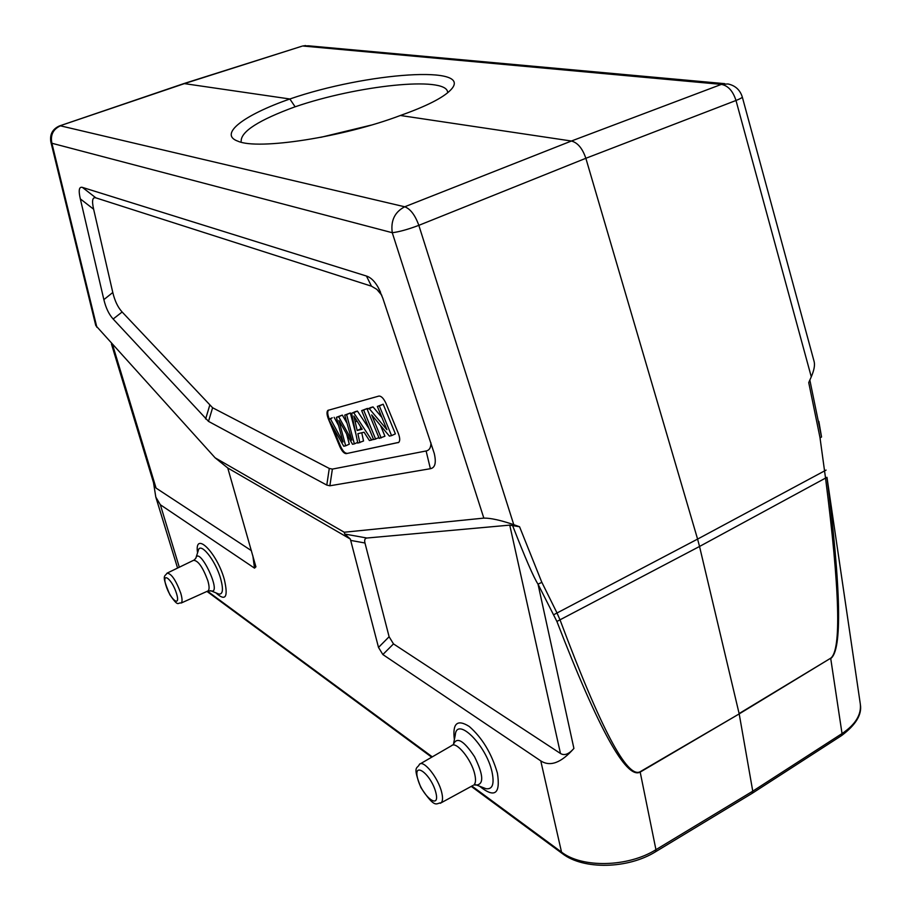 <?xml version="1.0" encoding="UTF-8"?>
<svg xmlns="http://www.w3.org/2000/svg" width="911" height="911" viewBox="0 0 911 911"><rect width="100%" height="100%" fill="white"/><g stroke="black" fill="none" stroke-linecap="round" stroke-linejoin="round"><path stroke-width="1.37" d="M179.308 567.223L160.347 504.74L254.511 568.134L255.911 566.824L227.761 467.981L215.133 457.823L95.78 325.546L50.857 141.945L51.893 143.255L96.873 327.288M350.336 539.05L378.509 647.425L382.848 654.542L540.77 760.879C550.244 766.982 561.29 762.826 573.907 748.432C568.851 754.217 564.376 755.902 560.47 753.477L509.75 525.123L519.566 526.752L513.77 524.679C500.549 520.192 490.573 518.006 483.832 518.108L344.233 532.24L344.722 534.04L350.336 539.05L227.761 467.981M344.233 532.24L215.133 457.823M382.848 654.542L393.495 643.906L389.111 636.743L364.969 543.002C364.229 539.95 364.89 538.287 366.939 538.025L509.75 525.123M393.495 643.906L560.47 753.477M301.769 46.256L185.149 83.368L59.374 125.98M241.164 141.171C240.959 131.491 258.94 120.024 295.118 106.781L289.857 98.992C366.302 72.538 475.986 64.487 450.569 90.087C443.019 97.83 426.28 106.291 400.35 115.492C342.969 137.254 258.166 150.258 238.033 141.239C218.093 134.304 243.943 114.98 289.869 98.992L183.942 83.55M320.729 137.345L371.153 125.114M447.597 91.943C445.627 75.932 357.032 85.463 295.175 106.792M739.197 713.905L752.759 791.181L752.11 793.356M400.339 115.481L571.413 141.023C577.688 142.663 582.493 148.425 585.853 158.286L735.997 100.483C740.279 98.775 742.374 97.591 742.283 96.953C740.039 89.893 735.268 85.554 727.969 83.949L721.398 84.381C728.105 85.668 732.968 91.032 735.997 100.483L811.28 376.824C814.092 370.265 815.049 365.186 814.138 361.587L742.294 96.987M820.071 437.94L808.729 382.609L811.28 376.824M540.77 760.879L561.529 852.104C581.913 868.172 628.032 867.272 655.943 849.678L752.759 791.181L842.037 733.583L830.73 658.539C842.345 650.169 841.092 589.759 826.972 477.307L699.534 546.463L739.117 713.564L830.673 658.209C841.513 650.363 839.817 590.43 825.582 478.412L820.037 437.952L821.54 436.961L818.841 421.383M841.32 735.758L842.037 733.583C855.418 724.575 861.499 714.702 860.303 703.964L826.972 477.307M513.77 524.679L418.832 225.347C415.097 215.064 410.394 208.881 404.712 206.786C394.725 212.024 390.58 220.667 392.265 232.715C399.018 231.906 407.877 229.458 418.832 225.347L585.853 158.286L697.587 539.096L557.02 612.989L560.128 620.118C600.531 728.174 627.189 778.723 640.114 771.754L739.185 713.905L830.673 658.209M512.392 525.043C525.203 557.953 533.744 577.642 538.002 584.133L556.894 621.45C598.584 729.381 626.347 779.6 640.194 772.095L739.185 713.905M112.531 344.574L156.066 488.091L251.402 550.654M156.066 488.091L154.255 485.062L111.449 344.016M160.347 504.74L155.804 497.076L153.492 482.545M155.804 497.076L177.577 568.054M556.894 621.45L699.534 546.463L697.587 539.096L826.083 470.087M553.774 614.709L557.02 612.989L541.874 582.357L538.014 584.122L573.907 748.432M351.794 440.15L338.653 416.726L336.421 417.318L343.014 442.017L330.465 418.901L328.62 419.39L343.754 446.242L345.656 445.821L338.903 420.449L352.523 444.283L354.368 443.885L346.624 414.607L344.722 415.109L351.805 440.161M328.62 419.39L332.253 417.785L330.465 418.901M334.109 417.295L338.539 425.38M345.656 445.821L349.3 444.181L346.579 433.898M357.636 442.404L354.368 443.885M344.722 415.109L350.336 412.968L346.624 414.607M350.336 412.968L355.973 434.388M336.421 417.318L342.331 415.097L338.653 416.726M342.331 415.097L346.966 423.125M381.162 437.929L371.677 414.915L389.396 436.096L391.559 435.617L379.329 405.919L377.348 406.443L386.924 429.696L369.228 408.595L367.156 409.153L379.192 438.362L384.943 436.21L380.536 425.494M377.348 406.443L383.178 404.211L395.385 433.875L391.559 435.617M383.178 404.211L379.329 405.919M367.156 409.153L370.959 407.468L373.032 406.921L369.228 408.595M373.032 406.921L381.868 417.42M375.639 439.148L363.648 410.075L361.656 410.61L373.612 439.603L378.908 437.667M361.656 410.61L367.429 408.413L363.648 410.075M346.226 453.644C344.073 453.576 341.921 451.184 339.757 446.47L328.381 418.946C326.742 414.619 326.571 411.761 327.869 410.383L378.919 396.069C381.333 395.966 383.713 398.471 386.07 403.584L398.335 433.397C400.031 437.918 400.157 440.924 398.699 442.427L346.226 453.644L398.779 442.359M331.627 424.72L340.486 446.151C342.638 450.865 344.791 453.257 346.943 453.325M328.518 410.121C327.3 411.567 327.493 414.403 329.11 418.627L329.292 419.094M360.414 426.542L360.893 428.808L357.18 430.47L353.867 416.042L362.179 429.263L357.18 430.47M360.893 428.808L361.747 428.603M359.834 442.666L357.886 433.67L364.058 432.224L369.399 440.537L371.665 440.036L353.707 412.717L351.623 413.275L357.784 443.122L363.535 440.992L361.758 432.759M373.464 439.227L371.665 440.036M351.623 413.275L355.347 411.635L357.442 411.077L353.707 412.717M357.442 411.077L369.206 428.922M430.926 442.78C430.971 447.597 429.366 450.33 426.109 450.979L332.378 469.097L329.281 468.448L212.605 407.752L122.131 311.995C117.883 307.36 114.763 300.858 112.793 292.488L93.628 209.223C91.704 200.705 92.444 196.913 95.86 197.858L371.483 286.191L376.858 289.368L381.789 295.266M380.525 292.18L378.304 287.637L382.859 298.307L434.228 453.359C436.426 462.686 435.151 467.798 430.391 468.709L329.873 485.791L326.787 485.085L329.281 468.448M378.304 287.637C374.774 281.305 370.823 277.445 366.438 276.033L82.4 187.393C79.052 186.504 78.357 190.331 80.316 198.871L103.865 299.628C105.858 307.929 108.944 314.386 113.146 319.021L208.505 421.383L326.787 485.085M254.511 568.134L252.859 555.801M350.598 540.394L364.969 543.002M344.722 534.04L366.939 538.025M378.509 647.425L389.111 636.743M483.832 518.108L392.265 232.715L51.893 143.255C50.23 135.022 53.089 129.203 60.456 125.832L404.712 206.786L571.413 141.023L721.398 84.381L303.09 46.028L308.385 45.801L724.7 83.653M640.114 771.754L655.943 849.678L655.419 851.842M471.898 786.045L561.529 852.104L562.383 853.607C583.393 869.982 627.975 868.992 655.635 851.717L752.327 793.23M215.873 592.845C225.621 601.727 228.433 597.24 224.311 579.396C216.738 552.089 194.043 530.145 197.562 552.829M217.604 593.562L218.799 594.063C222.899 594.541 223.525 589.451 220.678 578.781C215.486 560.026 199.794 540.827 198.177 550.893L196.013 557.646M193.997 560.106L195.797 558.341C199.031 544.983 222.364 593.801 211.363 590.966L210.6 590.658M167.453 572.962L193.519 560.333C198.074 560.424 202.857 567.223 207.845 580.728C209.405 586.251 209.484 589.633 208.095 590.897L207.606 591.114M181.187 603.036C182.462 601.841 182.314 598.561 180.754 593.198C175.846 580.034 171.257 573.361 167.009 573.178C164.868 577.05 160.905 573.816 169.913 594.837C179 607.979 177.417 602.148 181.187 603.036L208.095 590.897L211.363 590.966L217.809 593.642M176.529 593.539C172.054 578.872 161.384 570.867 165.939 585.42C170.3 599.757 181.016 608.161 176.529 593.539M435.845 792.547C431.154 774.179 412.785 760.389 417.659 778.598C422.157 796.419 440.514 810.813 435.845 792.547M440.218 803.297L441.095 802.83C442.792 801.236 442.985 797.74 441.676 792.319C438.328 777.88 423.581 759.501 419.402 764.329C417.637 769.123 411.909 764.659 420.893 787.571C435.811 810.164 436.187 802.728 441.095 802.83L472.957 785.464M420.244 763.839L451.48 745.745C456.047 740.643 471.42 759.25 474.711 774.088C476.009 779.657 475.724 783.278 473.879 784.963L476.578 785.043L475.36 784.633M452.38 745.221L453.405 744.481C456.718 736.395 463.756 740.472 474.529 756.688C483.365 774.669 484.048 784.12 476.578 785.043L485.95 788.687C492.509 789.666 494.536 784.064 492.008 771.879C486.167 744.834 456.605 715.909 455.261 735.097L453.632 743.33M479.539 786.193C494.696 798.446 500.651 794.085 497.406 773.132C491.61 753.363 482.215 737.808 469.245 726.466C457.288 718.938 452.323 723.311 454.373 739.595M207.48 591.171L432.292 756.859M519.566 526.752L541.84 582.368M339.837 423.82L340.623 423.467M340.486 446.151L339.757 446.47M398.711 442.416L398.107 442.689M328.381 418.946L329.11 418.627M355.347 421.816L356.975 421.098M430.391 468.709L426.109 450.979M332.378 469.097L329.873 485.791M371.483 286.191L366.438 276.033M82.4 187.393L95.86 197.858M93.628 209.223L80.316 198.871M103.865 299.628L112.793 292.488M122.131 311.995L113.146 319.021M205.624 418.992L209.701 405.395M212.605 407.752L208.505 421.383M183.897 83.573L59.898 125.798M860.394 704.727C862.022 714.657 855.736 724.951 841.57 735.598L752.372 793.196M301.757 46.267L184.569 83.356M305.629 45.561L302.452 46.051M821.54 436.995L809.845 380.092M206.968 591.41L431.7 757.2M471.26 786.387L562.383 853.607M59.295 126.003C52.462 129.168 49.649 134.475 50.857 141.945"/></g></svg>
